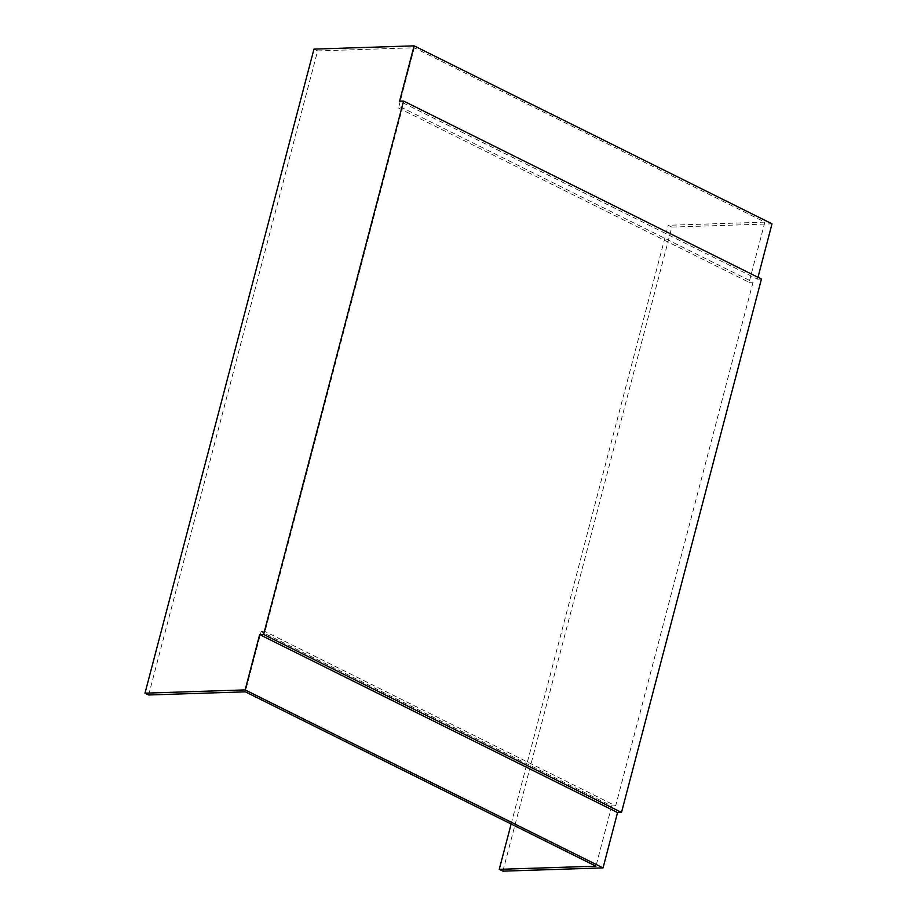 <?xml version="1.0" encoding="UTF-8"?>
<svg xmlns="http://www.w3.org/2000/svg" width="917" height="917" viewBox="0 0 917 917"><rect width="100%" height="100%" fill="white"/><g stroke="black" fill="none" stroke-linecap="round" stroke-linejoin="round"><path stroke-width="0.69" stroke-dasharray="4.58 3.44" d="M148.634 694.983L317.603 50.928L313.958 49.117M317.603 50.928L414.289 47.776L398.494 107.977L402.437 107.851L265.059 631.504L261.116 631.63L245.32 691.831M502.883 871.15L671.852 227.095L772.011 223.828M671.852 227.095L668.206 225.284L764.881 222.132L414.289 47.776M511.136 824.016L668.206 225.284M757.981 277.312L757.488 279.158L399.594 101.179M757.488 279.158L761.442 279.032M764.881 222.132L749.097 282.333L398.494 107.977M749.097 282.333L753.04 282.195L402.437 107.851M753.04 282.195L615.662 805.848L265.059 631.504M615.662 805.848L611.719 805.986L261.116 631.63M611.719 805.986L595.924 866.187"/><path stroke-width="1.38" d="M403.549 101.053L761.442 279.032L621.508 812.416L617.554 812.554L603.042 867.883L502.883 871.15L499.238 869.339L595.924 866.187L245.32 691.831L148.634 694.983L144.989 693.172L313.958 49.117L414.117 45.85L399.594 101.179L403.549 101.053L263.615 634.438L259.66 634.575L245.148 689.905L144.989 693.172M603.042 867.883L245.148 689.905M757.981 277.312L772.011 223.828L414.117 45.85M499.238 869.339L511.136 824.016M621.508 812.416L263.615 634.438M617.554 812.554L259.66 634.575"/></g></svg>
